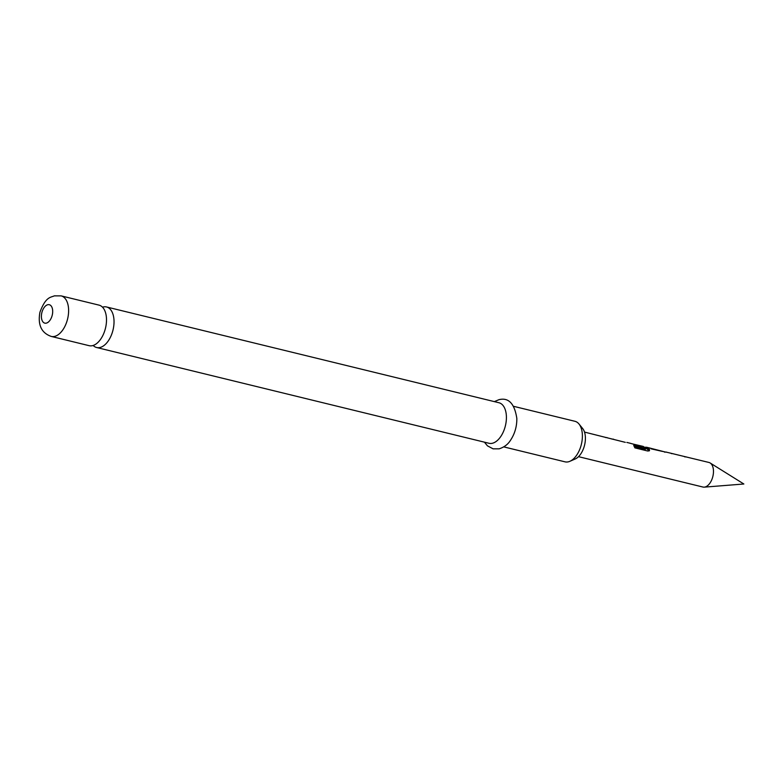 <?xml version="1.0" encoding="UTF-8"?>
<svg xmlns="http://www.w3.org/2000/svg" width="783" height="783" viewBox="0 0 783 783"><rect width="100%" height="100%" fill="white"/><g stroke="black" fill="none" stroke-linecap="round" stroke-linejoin="round"><path stroke-width="1.17" d="M93.157 345.46A20.867 11.745 -76.3 0 0 96.652 347.515A20.867 11.745 -76.3 0 0 99.97 347.505A20.867 11.745 -76.3 0 0 113.584 327.186A20.867 11.745 -76.3 0 0 106.547 306.965A20.867 11.745 -76.3 0 0 103.229 306.975A20.867 11.745 -76.3 0 0 102.504 307.181M99.02 305.125A20.867 11.745 103.7 0 1 106.057 325.356A20.867 11.745 103.7 0 1 92.433 345.665A20.867 11.745 103.7 0 1 89.115 345.675L51.238 336.426A20.867 11.745 103.7 0 0 54.556 336.416A20.867 11.745 103.7 0 0 68.17 316.107A20.867 11.745 103.7 0 0 61.133 295.876L99.02 305.125M578.999 424.014L582.63 428.487A17.079 9.611 103.7 0 1 584.568 445.126A17.079 9.611 103.7 0 1 575.182 458.995L569.897 461.295A20.867 11.745 -76.3 0 0 581.368 444.343A20.867 11.745 -76.3 0 0 578.999 424.014A20.867 11.745 -76.3 0 0 574.908 421.283L513.677 406.338M503.772 446.887L565.013 461.833A20.867 11.745 -76.3 0 0 568.331 461.823A20.867 11.745 -76.3 0 0 569.897 461.295M106.547 306.965L498.928 402.736A20.867 11.745 103.7 0 1 505.965 422.967A20.867 11.745 103.7 0 1 492.341 443.276A20.867 11.745 103.7 0 1 489.023 443.286L96.652 347.515M578.51 456.665L702.938 487.036A12.645 7.116 -76.3 0 0 704.25 487.143A12.645 7.116 -76.3 0 0 704.954 487.036A12.645 7.116 -76.3 0 0 712.99 475.858A12.645 7.116 -76.3 0 0 710.152 462.978A12.645 7.116 -76.3 0 0 708.938 462.459L666.558 452.192M684.694 456.851L686.251 456.929M671.413 453.602L672.949 453.68M664.434 452.104L666.284 452.055M665.951 452.192L649.636 448.013M644.859 447.22L646.641 447.269L649.45 449.354L649.489 450.665L647.707 451.008L634.905 447.876L633.701 445.39L645.76 448.336L643.254 446.437M645.76 448.336L645.192 449.373L645.76 448.336M632.047 443.814L643.264 446.427M641.218 446.232L629.826 443.178M625.304 442.346L584.51 432.089M611.993 439.097L613.529 439.175M605.484 437.511L607.021 437.589M651.133 448.855L662.545 451.439M634.484 446.75L645.309 449.295M646.337 448.493L648.862 450.372L649.45 449.354M648.862 450.372L648.99 450.939M47.783 304.714A9.484 5.344 103.7 0 1 52.647 312.613A9.484 5.344 103.7 0 1 46.305 323.134A9.484 5.344 103.7 0 1 41.44 315.236A9.484 5.344 103.7 0 1 47.783 304.714M61.133 295.876L54.34 295.857C50.817 297.54 45.835 296.336 39.933 312.221C37.623 324.896 41.391 332.961 51.238 336.426M484.432 442.17L487.437 445.84L493.114 448.845L499.133 448.835C504.095 447.23 507.805 444.49 510.271 440.614C514.705 434.095 516.897 426.715 516.839 418.484C514.578 403.578 508.617 397.304 498.977 399.673L494.337 401.62M704.25 487.143L743.85 484.002L710.152 462.978M650.262 448.14L646.641 447.259M630.452 443.305L626.831 442.424M645.887 448.326L645.319 449.364"/></g></svg>
